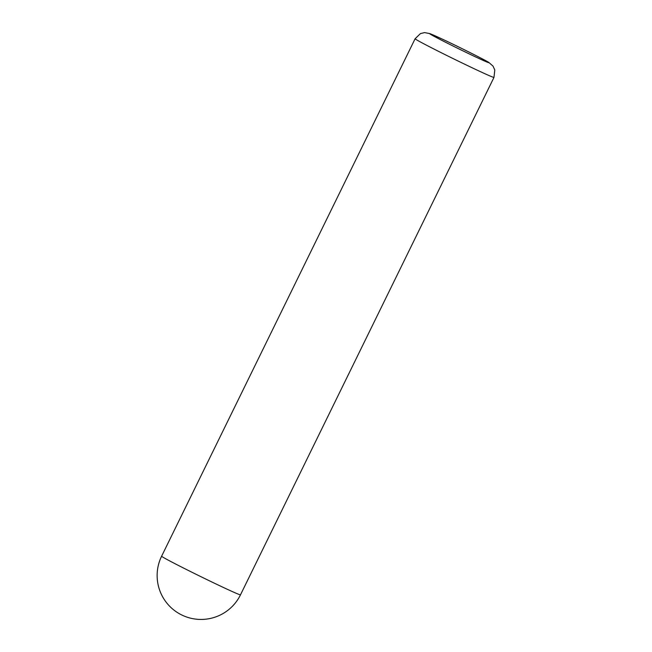 <?xml version="1.0" encoding="UTF-8"?>
<svg xmlns="http://www.w3.org/2000/svg" width="652" height="652" viewBox="0 0 652 652"><rect width="100%" height="100%" fill="white"/><g stroke="black" fill="none" stroke-linecap="round" stroke-linejoin="round"><path stroke-width="0.98" d="M476.588 69.878A43.912 1.092 -153.9 0 1 435.813 49.976A43.912 1.092 -153.9 0 1 415.104 38.761L420.467 33.57L424.591 32.6L430.043 33.659L442.675 39.291C459.701 47.229 486.221 60.62 488.861 62.47L493.034 66.129L494.795 69.984L493.98 77.401A43.912 1.092 -153.9 0 1 476.588 69.878M442.838 39.373A32.934 0.815 26.1 0 0 434.843 36.724A32.934 0.815 26.1 0 0 475.903 57.066A32.934 0.815 26.1 0 0 483.898 59.723A32.934 0.815 26.1 0 0 442.838 39.373M415.104 38.761L161.614 556.205A43.912 1.092 26.1 0 0 168.346 560.198A43.912 1.092 26.1 0 0 223.09 587.322A43.912 1.092 26.1 0 0 240.482 594.844L493.98 77.401M161.614 556.205A43.912 43.912 0 0 0 180.327 614.249A43.912 43.912 0 0 0 240.482 594.844"/></g></svg>
